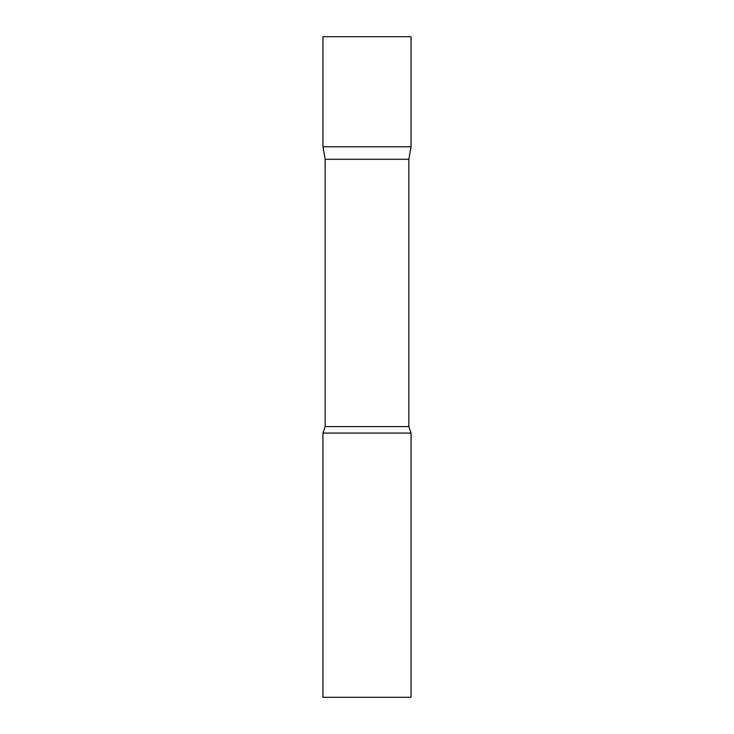 <?xml version="1.0" encoding="UTF-8"?>
<svg xmlns="http://www.w3.org/2000/svg" width="734" height="734" viewBox="0 0 734 734"><rect width="100%" height="100%" fill="white"/><g stroke="black" fill="none" stroke-linecap="round" stroke-linejoin="round"><path stroke-width="1.1" d="M325.162 159.287L322.96 146.8L411.04 146.8L411.04 36.7L322.96 36.7L322.96 146.8L411.04 146.8L408.838 159.287L325.162 159.287L325.162 426.601L322.96 433.06L322.96 697.3L411.04 697.3L411.04 433.06L322.96 433.06M408.838 159.287L408.838 426.601L325.162 426.601M408.838 426.601L411.04 433.06"/></g></svg>
